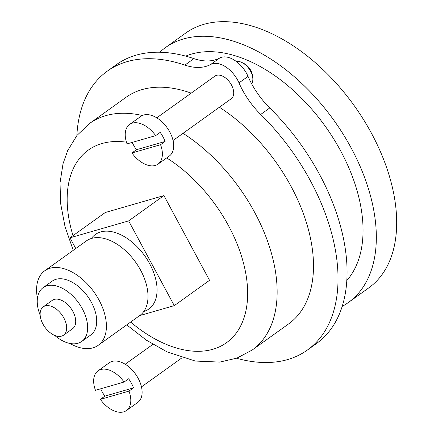 <?xml version="1.0" encoding="UTF-8"?>
<svg xmlns="http://www.w3.org/2000/svg" width="434" height="434" viewBox="0 0 434 434"><rect width="100%" height="100%" fill="white"/><g stroke="black" fill="none" stroke-linecap="round" stroke-linejoin="round"><path stroke-width="0.65" d="M155.676 135.63L127.032 143.887A24.402 14.702 54.3 0 1 129.576 124.471A24.402 14.702 54.3 0 1 155.676 135.63L160.195 132.386A24.402 14.702 -125.7 0 1 165.083 141.468L160.564 144.706A24.402 14.702 54.3 0 1 158.019 164.128A24.402 14.702 54.3 0 1 131.925 152.969L160.564 144.706M129.576 124.471L140.882 116.361A24.402 14.702 54.3 0 1 167.052 127.623A24.402 14.702 54.3 0 1 169.325 156.018L158.019 164.128M132.256 142.385A24.402 14.702 -125.7 0 0 133.661 145.281A24.402 14.702 -125.7 0 0 136.444 149.725L165.083 141.468M131.925 152.969L136.444 149.725M124.102 382.034L95.464 390.291A24.402 14.702 54.3 0 1 98.008 370.869A24.402 14.702 54.3 0 1 124.102 382.034L128.627 378.79A24.402 14.702 -125.7 0 1 133.515 387.866L128.99 391.11A24.402 14.702 54.3 0 1 126.451 410.531A24.402 14.702 54.3 0 1 100.352 399.372L128.99 391.11M98.008 370.869L109.308 362.764A24.402 14.702 54.3 0 1 135.479 374.021A24.402 14.702 54.3 0 1 137.757 402.421L126.451 410.531M100.683 388.788A24.402 14.702 -125.7 0 0 102.088 391.685A24.402 14.702 -125.7 0 0 104.876 396.128L133.515 387.866M100.352 399.372L104.876 396.128M139.618 315.621L174.267 305.628L209.541 280.331L163.911 195.593L105.272 212.508L70.004 237.805L75.771 248.525M126.723 324.871L146.41 340.196L167.041 351.882L195.322 361.05L219.756 362.092L236.91 358.126L252.246 349.999L288.588 323.932A139.444 84.017 -125.7 0 0 291.089 186.457A139.444 84.017 -125.7 0 0 219.387 107.241M191.204 93.136A139.444 84.017 -125.7 0 0 126.044 97.308L89.697 123.375L76.992 135.413L67.704 150.544L63.038 163.683L60.038 182.785L60.565 203.172L65.013 226.608L73.259 250.331M174.267 305.628L128.643 220.89L163.911 195.593M128.643 220.89L70.004 237.805M143.8 311.466A45.868 27.635 -125.7 0 0 149.692 263.769A45.868 27.635 -125.7 0 0 91.428 238.45M107.29 71.16A171.62 103.4 -125.7 0 1 184.868 65.105A62.751 37.807 -125.7 0 0 210.696 64.471L219.74 57.988A62.751 37.807 -125.7 0 1 193.911 58.623A171.62 103.4 -125.7 0 0 116.334 64.677L107.29 71.16A171.62 103.4 -125.7 0 0 76.861 135.576M210.696 64.471A23.599 14.219 -125.7 0 1 239.004 82.889L248.047 76.4A23.599 14.219 -125.7 0 0 219.74 57.988M239.004 82.889A62.751 37.807 -125.7 0 0 260.709 114.44L269.753 107.952A62.751 37.807 -125.7 0 1 248.047 76.4M236.573 358.245A171.62 103.4 -125.7 0 0 307.343 350.075L316.386 343.592A171.62 103.4 -125.7 0 0 269.753 107.952M307.343 350.075A171.62 103.4 -125.7 0 0 260.709 114.44M173.036 140.491L231.23 98.751A13.942 8.403 -125.7 0 0 231.479 85.004A13.942 8.403 -125.7 0 0 214.971 76.086L156.777 117.826M342.106 306.42A156.875 94.52 -125.7 0 0 348.318 302.541L368.667 287.948A156.875 94.52 -125.7 0 0 371.477 133.292A156.875 94.52 -125.7 0 0 185.801 32.995L165.452 47.594A156.875 94.52 -125.7 0 0 159.788 52.232M348.318 302.541A156.875 94.52 -125.7 0 0 351.128 147.886A156.875 94.52 -125.7 0 0 165.452 47.594M346.733 280.614A139.444 84.017 -125.7 0 0 340.657 150.907A139.444 84.017 -125.7 0 0 185.714 56.122M69.82 343.435A45.868 27.635 -125.7 0 0 98.225 345.312L139.824 315.475A45.868 27.635 -125.7 0 0 147.972 294.822A45.868 27.635 -125.7 0 0 140.649 270.257A45.868 27.635 -125.7 0 0 108.533 239.834A45.868 27.635 -125.7 0 0 86.361 240.93L44.756 270.773A45.868 27.635 -125.7 0 0 37.432 298.277M98.225 345.312A45.868 27.635 -125.7 0 0 99.044 300.095A45.868 27.635 -125.7 0 0 44.756 270.773M54.657 335.401A33.12 19.953 -125.7 0 0 81.749 341.439L90.793 334.95A33.12 19.953 -125.7 0 0 91.384 302.303A33.12 19.953 -125.7 0 0 52.188 281.129L43.145 287.617A33.12 19.953 -125.7 0 0 40.178 315.214M81.749 341.439A33.12 19.953 -125.7 0 0 82.341 308.791A33.12 19.953 -125.7 0 0 43.145 287.617M63.565 335.178L72.608 328.69A17.431 10.503 -125.7 0 0 72.917 311.509A17.431 10.503 -125.7 0 0 52.286 300.366L43.243 306.849A17.431 10.503 -125.7 0 0 44.87 327.133A17.431 10.503 -125.7 0 0 63.565 335.178A17.431 10.503 -125.7 0 0 63.874 317.992A17.431 10.503 -125.7 0 0 43.243 306.849M236.302 61.449A13.942 8.403 54.3 0 1 242.063 62.561L244.044 63.559A10.948 6.597 54.3 0 1 252.414 75.228L252.724 77.426A13.942 8.403 54.3 0 1 251.622 83.74M242.063 62.561A13.942 8.403 54.3 0 1 252.724 77.426M130.629 322.071A118.525 71.415 -125.7 0 0 231.588 338.439A118.525 71.415 -125.7 0 0 228.609 225.881A118.525 71.415 -125.7 0 0 166.672 157.922M132.674 143.318A118.525 71.415 -125.7 0 0 130.563 142.873M126.451 142.178A118.525 71.415 -125.7 0 0 73.01 235.646M252.246 349.999A139.444 84.017 -125.7 0 0 254.742 212.53A139.444 84.017 -125.7 0 0 183.039 133.314M142.363 115.504A139.444 84.017 -125.7 0 0 89.697 123.375M184.868 65.105L193.911 58.623M108.533 239.834L107.952 239.617M147.972 294.822L147.994 295.44M141.462 386.889L182.085 357.757M125.209 364.229L152.931 344.346"/></g></svg>

